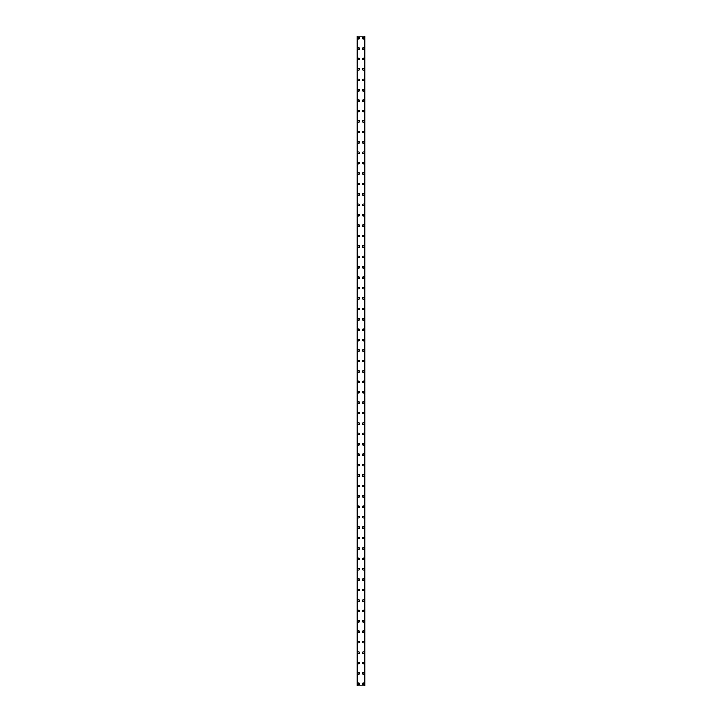 <?xml version="1.0" encoding="UTF-8"?>
<svg xmlns="http://www.w3.org/2000/svg" width="722" height="722" viewBox="0 0 722 722"><rect width="100%" height="100%" fill="white"/><g stroke="black" fill="none" stroke-linecap="round" stroke-linejoin="round"><path stroke-width="1.08" d="M357.932 683.815A0.785 0.785 0 0 1 358.708 683.039A0.785 0.785 0 0 1 359.493 683.815A0.785 0.785 0 0 1 358.708 684.6A0.785 0.785 0 0 1 357.932 683.815M357.932 673.4A0.785 0.785 0 0 1 358.708 672.624A0.785 0.785 0 0 1 359.493 673.4A0.785 0.785 0 0 1 358.708 674.186A0.785 0.785 0 0 1 357.932 673.4M357.932 662.995A0.785 0.785 0 0 1 358.708 662.209A0.785 0.785 0 0 1 359.493 662.995A0.785 0.785 0 0 1 358.708 663.771A0.785 0.785 0 0 1 357.932 662.995M357.932 652.58A0.785 0.785 0 0 1 358.708 651.795A0.785 0.785 0 0 1 359.493 652.58A0.785 0.785 0 0 1 358.708 653.356A0.785 0.785 0 0 1 357.932 652.58M357.932 642.165A0.785 0.785 0 0 1 358.708 641.38A0.785 0.785 0 0 1 359.493 642.165A0.785 0.785 0 0 1 358.708 642.941A0.785 0.785 0 0 1 357.932 642.165M357.932 631.75A0.785 0.785 0 0 1 358.708 630.965A0.785 0.785 0 0 1 359.493 631.75A0.785 0.785 0 0 1 358.708 632.535A0.785 0.785 0 0 1 357.932 631.75M357.932 621.335A0.785 0.785 0 0 1 358.708 620.559A0.785 0.785 0 0 1 359.493 621.335A0.785 0.785 0 0 1 358.708 622.12A0.785 0.785 0 0 1 357.932 621.335M357.932 610.92A0.785 0.785 0 0 1 358.708 610.144A0.785 0.785 0 0 1 359.493 610.92A0.785 0.785 0 0 1 358.708 611.705A0.785 0.785 0 0 1 357.932 610.92M357.932 600.505A0.785 0.785 0 0 1 358.708 599.729A0.785 0.785 0 0 1 359.493 600.505A0.785 0.785 0 0 1 358.708 601.291A0.785 0.785 0 0 1 357.932 600.505M357.932 590.1A0.785 0.785 0 0 1 358.708 589.314A0.785 0.785 0 0 1 359.493 590.1A0.785 0.785 0 0 1 358.708 590.876A0.785 0.785 0 0 1 357.932 590.1M357.932 579.685A0.785 0.785 0 0 1 358.708 578.9A0.785 0.785 0 0 1 359.493 579.685A0.785 0.785 0 0 1 358.708 580.461A0.785 0.785 0 0 1 357.932 579.685M357.932 569.27A0.785 0.785 0 0 1 358.708 568.485A0.785 0.785 0 0 1 359.493 569.27A0.785 0.785 0 0 1 358.708 570.046A0.785 0.785 0 0 1 357.932 569.27M357.932 558.855A0.785 0.785 0 0 1 358.708 558.079A0.785 0.785 0 0 1 359.493 558.855A0.785 0.785 0 0 1 358.708 559.64A0.785 0.785 0 0 1 357.932 558.855M357.932 548.44A0.785 0.785 0 0 1 358.708 547.664A0.785 0.785 0 0 1 359.493 548.44A0.785 0.785 0 0 1 358.708 549.225A0.785 0.785 0 0 1 357.932 548.44M357.932 538.025A0.785 0.785 0 0 1 358.708 537.249A0.785 0.785 0 0 1 359.493 538.025A0.785 0.785 0 0 1 358.708 538.811A0.785 0.785 0 0 1 357.932 538.025M357.932 527.62A0.785 0.785 0 0 1 358.708 526.834A0.785 0.785 0 0 1 359.493 527.62A0.785 0.785 0 0 1 358.708 528.396A0.785 0.785 0 0 1 357.932 527.62M357.932 517.205A0.785 0.785 0 0 1 358.708 516.42A0.785 0.785 0 0 1 359.493 517.205A0.785 0.785 0 0 1 358.708 517.981A0.785 0.785 0 0 1 357.932 517.205M357.932 506.79A0.785 0.785 0 0 1 358.708 506.005A0.785 0.785 0 0 1 359.493 506.79A0.785 0.785 0 0 1 358.708 507.566A0.785 0.785 0 0 1 357.932 506.79M357.932 496.375A0.785 0.785 0 0 1 358.708 495.59A0.785 0.785 0 0 1 359.493 496.375A0.785 0.785 0 0 1 358.708 497.16A0.785 0.785 0 0 1 357.932 496.375M357.932 485.96A0.785 0.785 0 0 1 358.708 485.184A0.785 0.785 0 0 1 359.493 485.96A0.785 0.785 0 0 1 358.708 486.745A0.785 0.785 0 0 1 357.932 485.96M357.932 475.545A0.785 0.785 0 0 1 358.708 474.769A0.785 0.785 0 0 1 359.493 475.545A0.785 0.785 0 0 1 358.708 476.33A0.785 0.785 0 0 1 357.932 475.545M357.932 465.13A0.785 0.785 0 0 1 358.708 464.354A0.785 0.785 0 0 1 359.493 465.13A0.785 0.785 0 0 1 358.708 465.916A0.785 0.785 0 0 1 357.932 465.13M357.932 454.725A0.785 0.785 0 0 1 358.708 453.939A0.785 0.785 0 0 1 359.493 454.725A0.785 0.785 0 0 1 358.708 455.501A0.785 0.785 0 0 1 357.932 454.725M357.932 444.31A0.785 0.785 0 0 1 358.708 443.525A0.785 0.785 0 0 1 359.493 444.31A0.785 0.785 0 0 1 358.708 445.086A0.785 0.785 0 0 1 357.932 444.31M357.932 433.895A0.785 0.785 0 0 1 358.708 433.11A0.785 0.785 0 0 1 359.493 433.895A0.785 0.785 0 0 1 358.708 434.671A0.785 0.785 0 0 1 357.932 433.895M357.932 423.48A0.785 0.785 0 0 1 358.708 422.704A0.785 0.785 0 0 1 359.493 423.48A0.785 0.785 0 0 1 358.708 424.265A0.785 0.785 0 0 1 357.932 423.48M357.932 413.065A0.785 0.785 0 0 1 358.708 412.289A0.785 0.785 0 0 1 359.493 413.065A0.785 0.785 0 0 1 358.708 413.85A0.785 0.785 0 0 1 357.932 413.065M357.932 402.65A0.785 0.785 0 0 1 358.708 401.874A0.785 0.785 0 0 1 359.493 402.65A0.785 0.785 0 0 1 358.708 403.436A0.785 0.785 0 0 1 357.932 402.65M357.932 392.245A0.785 0.785 0 0 1 358.708 391.459A0.785 0.785 0 0 1 359.493 392.245A0.785 0.785 0 0 1 358.708 393.021A0.785 0.785 0 0 1 357.932 392.245M357.932 381.83A0.785 0.785 0 0 1 358.708 381.045A0.785 0.785 0 0 1 359.493 381.83A0.785 0.785 0 0 1 358.708 382.606A0.785 0.785 0 0 1 357.932 381.83M357.932 371.415A0.785 0.785 0 0 1 358.708 370.63A0.785 0.785 0 0 1 359.493 371.415A0.785 0.785 0 0 1 358.708 372.191A0.785 0.785 0 0 1 357.932 371.415M357.932 361A0.785 0.785 0 0 1 358.708 360.215A0.785 0.785 0 0 1 359.493 361A0.785 0.785 0 0 1 358.708 361.785A0.785 0.785 0 0 1 357.932 361M357.932 350.585A0.785 0.785 0 0 1 358.708 349.809A0.785 0.785 0 0 1 359.493 350.585A0.785 0.785 0 0 1 358.708 351.37A0.785 0.785 0 0 1 357.932 350.585M357.932 340.17A0.785 0.785 0 0 1 358.708 339.394A0.785 0.785 0 0 1 359.493 340.17A0.785 0.785 0 0 1 358.708 340.955A0.785 0.785 0 0 1 357.932 340.17M357.932 329.755A0.785 0.785 0 0 1 358.708 328.979A0.785 0.785 0 0 1 359.493 329.755A0.785 0.785 0 0 1 358.708 330.541A0.785 0.785 0 0 1 357.932 329.755M357.932 319.35A0.785 0.785 0 0 1 358.708 318.564A0.785 0.785 0 0 1 359.493 319.35A0.785 0.785 0 0 1 358.708 320.126A0.785 0.785 0 0 1 357.932 319.35M357.932 308.935A0.785 0.785 0 0 1 358.708 308.15A0.785 0.785 0 0 1 359.493 308.935A0.785 0.785 0 0 1 358.708 309.711A0.785 0.785 0 0 1 357.932 308.935M357.932 298.52A0.785 0.785 0 0 1 358.708 297.735A0.785 0.785 0 0 1 359.493 298.52A0.785 0.785 0 0 1 358.708 299.296A0.785 0.785 0 0 1 357.932 298.52M357.932 288.105A0.785 0.785 0 0 1 358.708 287.329A0.785 0.785 0 0 1 359.493 288.105A0.785 0.785 0 0 1 358.708 288.89A0.785 0.785 0 0 1 357.932 288.105M357.932 277.69A0.785 0.785 0 0 1 358.708 276.914A0.785 0.785 0 0 1 359.493 277.69A0.785 0.785 0 0 1 358.708 278.475A0.785 0.785 0 0 1 357.932 277.69M357.932 267.275A0.785 0.785 0 0 1 358.708 266.499A0.785 0.785 0 0 1 359.493 267.275A0.785 0.785 0 0 1 358.708 268.061A0.785 0.785 0 0 1 357.932 267.275M357.932 256.87A0.785 0.785 0 0 1 358.708 256.084A0.785 0.785 0 0 1 359.493 256.87A0.785 0.785 0 0 1 358.708 257.646A0.785 0.785 0 0 1 357.932 256.87M357.932 246.455A0.785 0.785 0 0 1 358.708 245.67A0.785 0.785 0 0 1 359.493 246.455A0.785 0.785 0 0 1 358.708 247.231A0.785 0.785 0 0 1 357.932 246.455M357.932 236.04A0.785 0.785 0 0 1 358.708 235.255A0.785 0.785 0 0 1 359.493 236.04A0.785 0.785 0 0 1 358.708 236.816A0.785 0.785 0 0 1 357.932 236.04M357.932 225.625A0.785 0.785 0 0 1 358.708 224.84A0.785 0.785 0 0 1 359.493 225.625A0.785 0.785 0 0 1 358.708 226.41A0.785 0.785 0 0 1 357.932 225.625M357.932 215.21A0.785 0.785 0 0 1 358.708 214.434A0.785 0.785 0 0 1 359.493 215.21A0.785 0.785 0 0 1 358.708 215.995A0.785 0.785 0 0 1 357.932 215.21M357.932 204.795A0.785 0.785 0 0 1 358.708 204.019A0.785 0.785 0 0 1 359.493 204.795A0.785 0.785 0 0 1 358.708 205.58A0.785 0.785 0 0 1 357.932 204.795M357.932 194.38A0.785 0.785 0 0 1 358.708 193.604A0.785 0.785 0 0 1 359.493 194.38A0.785 0.785 0 0 1 358.708 195.166A0.785 0.785 0 0 1 357.932 194.38M357.932 183.975A0.785 0.785 0 0 1 358.708 183.189A0.785 0.785 0 0 1 359.493 183.975A0.785 0.785 0 0 1 358.708 184.751A0.785 0.785 0 0 1 357.932 183.975M357.932 173.56A0.785 0.785 0 0 1 358.708 172.775A0.785 0.785 0 0 1 359.493 173.56A0.785 0.785 0 0 1 358.708 174.336A0.785 0.785 0 0 1 357.932 173.56M357.932 163.145A0.785 0.785 0 0 1 358.708 162.36A0.785 0.785 0 0 1 359.493 163.145A0.785 0.785 0 0 1 358.708 163.921A0.785 0.785 0 0 1 357.932 163.145M357.932 152.73A0.785 0.785 0 0 1 358.708 151.954A0.785 0.785 0 0 1 359.493 152.73A0.785 0.785 0 0 1 358.708 153.515A0.785 0.785 0 0 1 357.932 152.73M357.932 142.315A0.785 0.785 0 0 1 358.708 141.539A0.785 0.785 0 0 1 359.493 142.315A0.785 0.785 0 0 1 358.708 143.1A0.785 0.785 0 0 1 357.932 142.315M357.932 131.9A0.785 0.785 0 0 1 358.708 131.124A0.785 0.785 0 0 1 359.493 131.9A0.785 0.785 0 0 1 358.708 132.686A0.785 0.785 0 0 1 357.932 131.9M357.932 121.495A0.785 0.785 0 0 1 358.708 120.709A0.785 0.785 0 0 1 359.493 121.495A0.785 0.785 0 0 1 358.708 122.271A0.785 0.785 0 0 1 357.932 121.495M357.932 111.08A0.785 0.785 0 0 1 358.708 110.295A0.785 0.785 0 0 1 359.493 111.08A0.785 0.785 0 0 1 358.708 111.856A0.785 0.785 0 0 1 357.932 111.08M357.932 100.665A0.785 0.785 0 0 1 358.708 99.88A0.785 0.785 0 0 1 359.493 100.665A0.785 0.785 0 0 1 358.708 101.441A0.785 0.785 0 0 1 357.932 100.665M357.932 90.25A0.785 0.785 0 0 1 358.708 89.465A0.785 0.785 0 0 1 359.493 90.25A0.785 0.785 0 0 1 358.708 91.035A0.785 0.785 0 0 1 357.932 90.25M357.932 79.835A0.785 0.785 0 0 1 358.708 79.059A0.785 0.785 0 0 1 359.493 79.835A0.785 0.785 0 0 1 358.708 80.62A0.785 0.785 0 0 1 357.932 79.835M357.932 69.42A0.785 0.785 0 0 1 358.708 68.644A0.785 0.785 0 0 1 359.493 69.42A0.785 0.785 0 0 1 358.708 70.205A0.785 0.785 0 0 1 357.932 69.42M357.932 59.005A0.785 0.785 0 0 1 358.708 58.229A0.785 0.785 0 0 1 359.493 59.005A0.785 0.785 0 0 1 358.708 59.791A0.785 0.785 0 0 1 357.932 59.005M357.932 48.6A0.785 0.785 0 0 1 358.708 47.814A0.785 0.785 0 0 1 359.493 48.6A0.785 0.785 0 0 1 358.708 49.376A0.785 0.785 0 0 1 357.932 48.6M357.932 38.185A0.785 0.785 0 0 1 358.708 37.4A0.785 0.785 0 0 1 359.493 38.185A0.785 0.785 0 0 1 358.708 38.961A0.785 0.785 0 0 1 357.932 38.185M362.507 683.815A0.785 0.785 0 0 1 363.292 683.039A0.785 0.785 0 0 1 364.068 683.815A0.785 0.785 0 0 1 363.292 684.6A0.785 0.785 0 0 1 362.507 683.815M362.507 673.4A0.785 0.785 0 0 1 363.292 672.624A0.785 0.785 0 0 1 364.068 673.4A0.785 0.785 0 0 1 363.292 674.186A0.785 0.785 0 0 1 362.507 673.4M362.507 662.995A0.785 0.785 0 0 1 363.292 662.209A0.785 0.785 0 0 1 364.068 662.995A0.785 0.785 0 0 1 363.292 663.771A0.785 0.785 0 0 1 362.507 662.995M362.507 652.58A0.785 0.785 0 0 1 363.292 651.795A0.785 0.785 0 0 1 364.068 652.58A0.785 0.785 0 0 1 363.292 653.356A0.785 0.785 0 0 1 362.507 652.58M362.507 642.165A0.785 0.785 0 0 1 363.292 641.38A0.785 0.785 0 0 1 364.068 642.165A0.785 0.785 0 0 1 363.292 642.941A0.785 0.785 0 0 1 362.507 642.165M362.507 631.75A0.785 0.785 0 0 1 363.292 630.965A0.785 0.785 0 0 1 364.068 631.75A0.785 0.785 0 0 1 363.292 632.535A0.785 0.785 0 0 1 362.507 631.75M362.507 621.335A0.785 0.785 0 0 1 363.292 620.559A0.785 0.785 0 0 1 364.068 621.335A0.785 0.785 0 0 1 363.292 622.12A0.785 0.785 0 0 1 362.507 621.335M362.507 610.92A0.785 0.785 0 0 1 363.292 610.144A0.785 0.785 0 0 1 364.068 610.92A0.785 0.785 0 0 1 363.292 611.705A0.785 0.785 0 0 1 362.507 610.92M362.507 600.505A0.785 0.785 0 0 1 363.292 599.729A0.785 0.785 0 0 1 364.068 600.505A0.785 0.785 0 0 1 363.292 601.291A0.785 0.785 0 0 1 362.507 600.505M362.507 590.1A0.785 0.785 0 0 1 363.292 589.314A0.785 0.785 0 0 1 364.068 590.1A0.785 0.785 0 0 1 363.292 590.876A0.785 0.785 0 0 1 362.507 590.1M362.507 579.685A0.785 0.785 0 0 1 363.292 578.9A0.785 0.785 0 0 1 364.068 579.685A0.785 0.785 0 0 1 363.292 580.461A0.785 0.785 0 0 1 362.507 579.685M362.507 569.27A0.785 0.785 0 0 1 363.292 568.485A0.785 0.785 0 0 1 364.068 569.27A0.785 0.785 0 0 1 363.292 570.046A0.785 0.785 0 0 1 362.507 569.27M362.507 558.855A0.785 0.785 0 0 1 363.292 558.079A0.785 0.785 0 0 1 364.068 558.855A0.785 0.785 0 0 1 363.292 559.64A0.785 0.785 0 0 1 362.507 558.855M362.507 548.44A0.785 0.785 0 0 1 363.292 547.664A0.785 0.785 0 0 1 364.068 548.44A0.785 0.785 0 0 1 363.292 549.225A0.785 0.785 0 0 1 362.507 548.44M362.507 538.025A0.785 0.785 0 0 1 363.292 537.249A0.785 0.785 0 0 1 364.068 538.025A0.785 0.785 0 0 1 363.292 538.811A0.785 0.785 0 0 1 362.507 538.025M362.507 527.62A0.785 0.785 0 0 1 363.292 526.834A0.785 0.785 0 0 1 364.068 527.62A0.785 0.785 0 0 1 363.292 528.396A0.785 0.785 0 0 1 362.507 527.62M362.507 517.205A0.785 0.785 0 0 1 363.292 516.42A0.785 0.785 0 0 1 364.068 517.205A0.785 0.785 0 0 1 363.292 517.981A0.785 0.785 0 0 1 362.507 517.205M362.507 506.79A0.785 0.785 0 0 1 363.292 506.005A0.785 0.785 0 0 1 364.068 506.79A0.785 0.785 0 0 1 363.292 507.566A0.785 0.785 0 0 1 362.507 506.79M362.507 496.375A0.785 0.785 0 0 1 363.292 495.59A0.785 0.785 0 0 1 364.068 496.375A0.785 0.785 0 0 1 363.292 497.16A0.785 0.785 0 0 1 362.507 496.375M362.507 485.96A0.785 0.785 0 0 1 363.292 485.184A0.785 0.785 0 0 1 364.068 485.96A0.785 0.785 0 0 1 363.292 486.745A0.785 0.785 0 0 1 362.507 485.96M362.507 475.545A0.785 0.785 0 0 1 363.292 474.769A0.785 0.785 0 0 1 364.068 475.545A0.785 0.785 0 0 1 363.292 476.33A0.785 0.785 0 0 1 362.507 475.545M362.507 465.13A0.785 0.785 0 0 1 363.292 464.354A0.785 0.785 0 0 1 364.068 465.13A0.785 0.785 0 0 1 363.292 465.916A0.785 0.785 0 0 1 362.507 465.13M362.507 454.725A0.785 0.785 0 0 1 363.292 453.939A0.785 0.785 0 0 1 364.068 454.725A0.785 0.785 0 0 1 363.292 455.501A0.785 0.785 0 0 1 362.507 454.725M362.507 444.31A0.785 0.785 0 0 1 363.292 443.525A0.785 0.785 0 0 1 364.068 444.31A0.785 0.785 0 0 1 363.292 445.086A0.785 0.785 0 0 1 362.507 444.31M362.507 433.895A0.785 0.785 0 0 1 363.292 433.11A0.785 0.785 0 0 1 364.068 433.895A0.785 0.785 0 0 1 363.292 434.671A0.785 0.785 0 0 1 362.507 433.895M362.507 423.48A0.785 0.785 0 0 1 363.292 422.704A0.785 0.785 0 0 1 364.068 423.48A0.785 0.785 0 0 1 363.292 424.265A0.785 0.785 0 0 1 362.507 423.48M362.507 413.065A0.785 0.785 0 0 1 363.292 412.289A0.785 0.785 0 0 1 364.068 413.065A0.785 0.785 0 0 1 363.292 413.85A0.785 0.785 0 0 1 362.507 413.065M362.507 402.65A0.785 0.785 0 0 1 363.292 401.874A0.785 0.785 0 0 1 364.068 402.65A0.785 0.785 0 0 1 363.292 403.436A0.785 0.785 0 0 1 362.507 402.65M362.507 392.245A0.785 0.785 0 0 1 363.292 391.459A0.785 0.785 0 0 1 364.068 392.245A0.785 0.785 0 0 1 363.292 393.021A0.785 0.785 0 0 1 362.507 392.245M362.507 381.83A0.785 0.785 0 0 1 363.292 381.045A0.785 0.785 0 0 1 364.068 381.83A0.785 0.785 0 0 1 363.292 382.606A0.785 0.785 0 0 1 362.507 381.83M362.507 371.415A0.785 0.785 0 0 1 363.292 370.63A0.785 0.785 0 0 1 364.068 371.415A0.785 0.785 0 0 1 363.292 372.191A0.785 0.785 0 0 1 362.507 371.415M362.507 361A0.785 0.785 0 0 1 363.292 360.215A0.785 0.785 0 0 1 364.068 361A0.785 0.785 0 0 1 363.292 361.785A0.785 0.785 0 0 1 362.507 361M362.507 350.585A0.785 0.785 0 0 1 363.292 349.809A0.785 0.785 0 0 1 364.068 350.585A0.785 0.785 0 0 1 363.292 351.37A0.785 0.785 0 0 1 362.507 350.585M362.507 340.17A0.785 0.785 0 0 1 363.292 339.394A0.785 0.785 0 0 1 364.068 340.17A0.785 0.785 0 0 1 363.292 340.955A0.785 0.785 0 0 1 362.507 340.17M362.507 329.755A0.785 0.785 0 0 1 363.292 328.979A0.785 0.785 0 0 1 364.068 329.755A0.785 0.785 0 0 1 363.292 330.541A0.785 0.785 0 0 1 362.507 329.755M362.507 319.35A0.785 0.785 0 0 1 363.292 318.564A0.785 0.785 0 0 1 364.068 319.35A0.785 0.785 0 0 1 363.292 320.126A0.785 0.785 0 0 1 362.507 319.35M362.507 308.935A0.785 0.785 0 0 1 363.292 308.15A0.785 0.785 0 0 1 364.068 308.935A0.785 0.785 0 0 1 363.292 309.711A0.785 0.785 0 0 1 362.507 308.935M362.507 298.52A0.785 0.785 0 0 1 363.292 297.735A0.785 0.785 0 0 1 364.068 298.52A0.785 0.785 0 0 1 363.292 299.296A0.785 0.785 0 0 1 362.507 298.52M362.507 288.105A0.785 0.785 0 0 1 363.292 287.329A0.785 0.785 0 0 1 364.068 288.105A0.785 0.785 0 0 1 363.292 288.89A0.785 0.785 0 0 1 362.507 288.105M362.507 277.69A0.785 0.785 0 0 1 363.292 276.914A0.785 0.785 0 0 1 364.068 277.69A0.785 0.785 0 0 1 363.292 278.475A0.785 0.785 0 0 1 362.507 277.69M362.507 267.275A0.785 0.785 0 0 1 363.292 266.499A0.785 0.785 0 0 1 364.068 267.275A0.785 0.785 0 0 1 363.292 268.061A0.785 0.785 0 0 1 362.507 267.275M362.507 256.87A0.785 0.785 0 0 1 363.292 256.084A0.785 0.785 0 0 1 364.068 256.87A0.785 0.785 0 0 1 363.292 257.646A0.785 0.785 0 0 1 362.507 256.87M362.507 246.455A0.785 0.785 0 0 1 363.292 245.67A0.785 0.785 0 0 1 364.068 246.455A0.785 0.785 0 0 1 363.292 247.231A0.785 0.785 0 0 1 362.507 246.455M362.507 236.04A0.785 0.785 0 0 1 363.292 235.255A0.785 0.785 0 0 1 364.068 236.04A0.785 0.785 0 0 1 363.292 236.816A0.785 0.785 0 0 1 362.507 236.04M362.507 225.625A0.785 0.785 0 0 1 363.292 224.84A0.785 0.785 0 0 1 364.068 225.625A0.785 0.785 0 0 1 363.292 226.41A0.785 0.785 0 0 1 362.507 225.625M362.507 215.21A0.785 0.785 0 0 1 363.292 214.434A0.785 0.785 0 0 1 364.068 215.21A0.785 0.785 0 0 1 363.292 215.995A0.785 0.785 0 0 1 362.507 215.21M362.507 204.795A0.785 0.785 0 0 1 363.292 204.019A0.785 0.785 0 0 1 364.068 204.795A0.785 0.785 0 0 1 363.292 205.58A0.785 0.785 0 0 1 362.507 204.795M362.507 194.38A0.785 0.785 0 0 1 363.292 193.604A0.785 0.785 0 0 1 364.068 194.38A0.785 0.785 0 0 1 363.292 195.166A0.785 0.785 0 0 1 362.507 194.38M362.507 183.975A0.785 0.785 0 0 1 363.292 183.189A0.785 0.785 0 0 1 364.068 183.975A0.785 0.785 0 0 1 363.292 184.751A0.785 0.785 0 0 1 362.507 183.975M362.507 173.56A0.785 0.785 0 0 1 363.292 172.775A0.785 0.785 0 0 1 364.068 173.56A0.785 0.785 0 0 1 363.292 174.336A0.785 0.785 0 0 1 362.507 173.56M362.507 163.145A0.785 0.785 0 0 1 363.292 162.36A0.785 0.785 0 0 1 364.068 163.145A0.785 0.785 0 0 1 363.292 163.921A0.785 0.785 0 0 1 362.507 163.145M362.507 152.73A0.785 0.785 0 0 1 363.292 151.954A0.785 0.785 0 0 1 364.068 152.73A0.785 0.785 0 0 1 363.292 153.515A0.785 0.785 0 0 1 362.507 152.73M362.507 142.315A0.785 0.785 0 0 1 363.292 141.539A0.785 0.785 0 0 1 364.068 142.315A0.785 0.785 0 0 1 363.292 143.1A0.785 0.785 0 0 1 362.507 142.315M362.507 131.9A0.785 0.785 0 0 1 363.292 131.124A0.785 0.785 0 0 1 364.068 131.9A0.785 0.785 0 0 1 363.292 132.686A0.785 0.785 0 0 1 362.507 131.9M362.507 121.495A0.785 0.785 0 0 1 363.292 120.709A0.785 0.785 0 0 1 364.068 121.495A0.785 0.785 0 0 1 363.292 122.271A0.785 0.785 0 0 1 362.507 121.495M362.507 111.08A0.785 0.785 0 0 1 363.292 110.295A0.785 0.785 0 0 1 364.068 111.08A0.785 0.785 0 0 1 363.292 111.856A0.785 0.785 0 0 1 362.507 111.08M362.507 100.665A0.785 0.785 0 0 1 363.292 99.88A0.785 0.785 0 0 1 364.068 100.665A0.785 0.785 0 0 1 363.292 101.441A0.785 0.785 0 0 1 362.507 100.665M362.507 90.25A0.785 0.785 0 0 1 363.292 89.465A0.785 0.785 0 0 1 364.068 90.25A0.785 0.785 0 0 1 363.292 91.035A0.785 0.785 0 0 1 362.507 90.25M362.507 79.835A0.785 0.785 0 0 1 363.292 79.059A0.785 0.785 0 0 1 364.068 79.835A0.785 0.785 0 0 1 363.292 80.62A0.785 0.785 0 0 1 362.507 79.835M362.507 69.42A0.785 0.785 0 0 1 363.292 68.644A0.785 0.785 0 0 1 364.068 69.42A0.785 0.785 0 0 1 363.292 70.205A0.785 0.785 0 0 1 362.507 69.42M362.507 59.005A0.785 0.785 0 0 1 363.292 58.229A0.785 0.785 0 0 1 364.068 59.005A0.785 0.785 0 0 1 363.292 59.791A0.785 0.785 0 0 1 362.507 59.005M362.507 48.6A0.785 0.785 0 0 1 363.292 47.814A0.785 0.785 0 0 1 364.068 48.6A0.785 0.785 0 0 1 363.292 49.376A0.785 0.785 0 0 1 362.507 48.6M362.507 38.185A0.785 0.785 0 0 1 363.292 37.4A0.785 0.785 0 0 1 364.068 38.185A0.785 0.785 0 0 1 363.292 38.961A0.785 0.785 0 0 1 362.507 38.185M364.809 36.1L357.146 36.1L357.146 685.9L364.854 685.9L364.854 36.1L364.809 685.9M364.61 685.9L364.61 36.1L364.628 685.9M357.372 685.9L357.372 36.1L357.39 685.9M357.146 36.1L357.146 685.9L357.146 36.1M357.444 36.1L357.444 685.9M364.556 36.1L364.556 685.9M364.854 36.1L364.854 685.9L364.854 36.1M357.191 36.1L357.191 685.9"/></g></svg>
